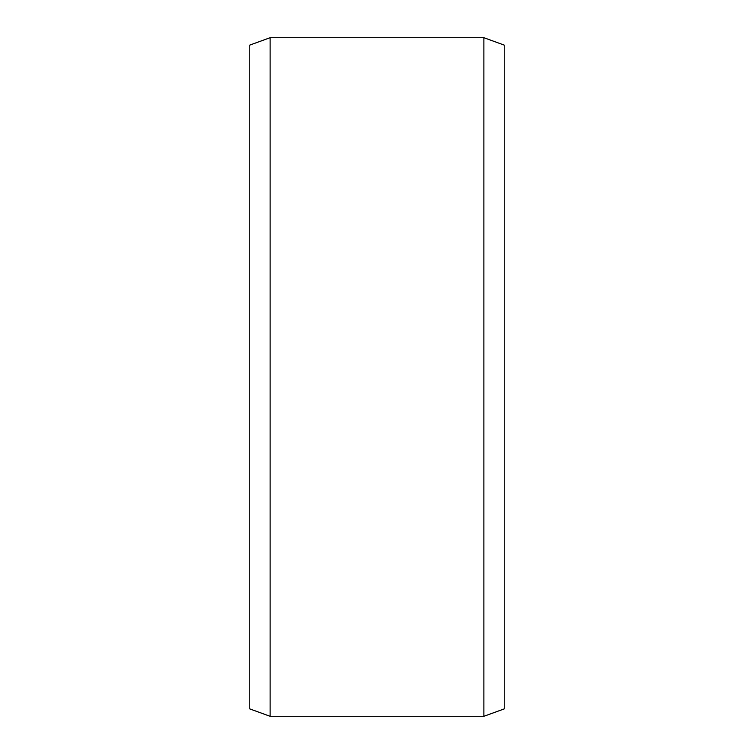 <?xml version="1.0" encoding="UTF-8"?>
<svg xmlns="http://www.w3.org/2000/svg" width="754" height="754" viewBox="0 0 754 754"><rect width="100%" height="100%" fill="white"/><g stroke="black" fill="none" stroke-linecap="round" stroke-linejoin="round"><path stroke-width="1.13" d="M504.238 45.108L504.238 708.892L483.88 716.3L483.88 37.7L504.238 45.108M270.121 716.3L249.762 708.892L249.762 45.108L270.121 37.7L270.121 716.3L483.88 716.3M270.121 37.7L483.88 37.7"/></g></svg>
